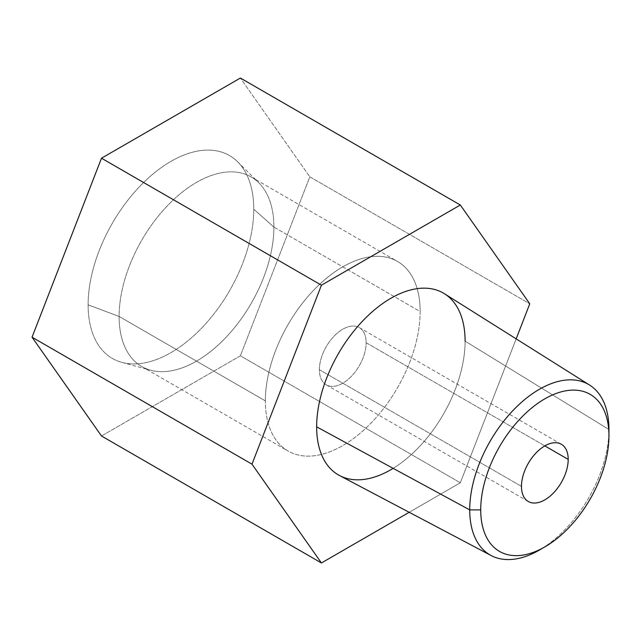 <?xml version="1.0" encoding="UTF-8"?>
<svg xmlns="http://www.w3.org/2000/svg" width="641" height="641" viewBox="0 0 641 641"><rect width="100%" height="100%" fill="white"/><g stroke="black" fill="none" stroke-linecap="round" stroke-linejoin="round"><path stroke-width="0.48" stroke-dasharray="3.21 2.4" d="M101.494 435.992L240.383 355.803L309.819 176.828L240.383 78.034L309.819 176.828L529.762 303.802L309.819 176.828L240.383 355.803L460.318 482.785L240.383 355.803L101.494 435.992M88.113 304.828A117.135 67.626 -60 0 1 170.939 161.372A117.135 67.626 -60 0 1 253.764 209.19A117.135 67.626 -60 0 1 170.939 352.646A117.135 67.626 -60 0 1 88.113 304.828A117.135 67.626 -60 0 1 145.098 181.058A117.135 67.626 -60 0 1 237.643 161.804A117.135 67.626 -60 0 1 253.764 209.19L273.899 227.09L420.151 311.534A109.451 63.187 120 0 0 342.767 266.848A109.451 63.187 120 0 0 265.374 400.897A109.451 63.187 120 0 0 342.767 445.575A109.451 63.187 120 0 0 420.151 311.534A109.451 63.187 120 0 0 397.484 261.432A109.451 63.187 120 0 0 313.145 290.75A109.451 63.187 120 0 0 265.374 400.897L119.114 316.454A109.451 63.187 -60 0 1 166.884 206.306A109.451 63.187 -60 0 1 251.224 176.988A109.451 63.187 -60 0 1 273.899 227.09A109.451 63.187 120 0 0 258.828 182.813A109.451 63.187 120 0 0 172.357 200.809A109.451 63.187 120 0 0 119.114 316.454L88.113 304.828L119.114 316.454A109.451 63.187 120 0 0 150.627 370.226A109.451 63.187 120 0 0 231.425 331.357A109.451 63.187 120 0 0 273.899 227.09L253.764 209.19A117.135 67.626 -60 0 1 208.309 320.78A117.135 67.626 -60 0 1 121.838 362.381A117.135 67.626 -60 0 1 88.113 304.828M516.165 338.857L460.318 482.785L409.198 512.295L460.318 482.785L516.165 338.857M444.501 293.762A104.98 60.607 -60 0 1 465.102 341.132A104.98 60.607 -60 0 1 393.149 468.355M465.102 341.132L608.95 429.51L465.102 341.132A104.98 60.607 -60 0 1 420.031 445.976A104.98 60.607 -60 0 1 339.554 475.55M542.142 548.4A98.45 56.841 120 0 0 608.95 429.51A98.45 56.841 -60 0 1 539.337 550.09M319.394 369.705A33.052 19.078 -60 0 1 333.825 336.445A33.052 19.078 -60 0 1 359.289 327.591A33.052 19.078 -60 0 1 366.131 342.719L544.834 445.896L366.131 342.719A33.052 19.078 -60 0 1 342.767 383.198A33.052 19.078 -60 0 1 319.394 369.705A33.052 19.078 -60 0 1 342.767 329.226A33.052 19.078 -60 0 1 366.131 342.719A33.052 19.078 -60 0 1 351.709 375.979A33.052 19.078 -60 0 1 326.237 384.832A33.052 19.078 -60 0 1 319.394 369.705L521.462 486.367L319.394 369.705M273.899 227.09A109.451 63.187 -60 0 1 226.121 337.23A109.451 63.187 -60 0 1 141.781 366.556A109.451 63.187 -60 0 1 119.114 316.454L265.374 400.897A109.451 63.187 120 0 0 288.041 451A109.451 63.187 120 0 0 372.381 421.674A109.451 63.187 120 0 0 420.151 311.534L273.899 227.09M359.289 327.591L561.356 444.253M251.224 176.988L397.484 261.432M237.643 161.804L258.828 182.813M121.838 362.381L150.627 370.226M141.781 366.556L288.041 451M326.237 384.832L528.312 501.494"/><path stroke-width="0.96" d="M240.383 78.034L101.494 158.215L32.05 337.198L101.494 435.992L321.429 562.966L101.494 435.992L32.05 337.198L251.985 464.172L32.05 337.198L101.494 158.215L321.429 285.197L460.318 205.008L240.383 78.034L101.494 158.215L321.429 285.197L251.985 464.172L321.429 285.197L460.318 205.008L529.762 303.802L516.165 338.857L529.762 303.802L460.318 205.008L240.383 78.034M409.198 512.295L321.429 562.966L251.985 464.172L321.429 562.966L409.198 512.295M393.149 468.355A104.98 60.607 -60 0 1 316.646 426.85A104.98 60.607 -60 0 1 390.874 298.273A104.98 60.607 -60 0 1 465.102 341.132M491.206 555.571L339.554 475.55A104.98 60.607 -60 0 1 316.646 426.85A104.98 60.607 -60 0 1 363.223 320.412A104.98 60.607 -60 0 1 444.501 293.762L589.632 385.089A98.45 56.841 120 0 0 513.401 410.072A98.45 56.841 120 0 0 469.717 509.891L316.646 426.85L469.717 509.891A98.45 56.841 120 0 0 491.206 555.571A98.45 56.841 120 0 0 542.142 548.4M544.834 546.909L539.337 550.09A98.45 56.841 -60 0 1 469.717 509.891L480.718 509.891A90.677 52.354 120 0 0 544.834 546.909A90.677 52.354 120 0 0 608.95 435.856L608.95 429.51A98.45 56.841 120 0 0 589.632 385.089M480.718 509.891L469.717 509.891A98.45 56.841 -60 0 1 539.337 389.319A98.45 56.841 -60 0 1 608.95 429.51L608.95 435.856A90.677 52.354 120 0 0 544.834 398.838A90.677 52.354 120 0 0 480.718 509.891A90.677 52.354 -60 0 1 544.834 398.838A90.677 52.354 -60 0 1 608.95 435.856A90.677 52.354 -60 0 1 544.834 546.917A90.677 52.354 -60 0 1 480.718 509.891M568.198 459.389A33.052 19.078 120 0 0 544.834 445.896A33.052 19.078 120 0 0 521.462 486.367A33.052 19.078 120 0 0 544.834 499.86A33.052 19.078 120 0 0 568.198 459.389A33.052 19.078 120 0 0 561.356 444.253A33.052 19.078 120 0 0 535.892 453.107A33.052 19.078 120 0 0 521.462 486.367A33.052 19.078 120 0 0 528.312 501.494A33.052 19.078 120 0 0 553.776 492.641A33.052 19.078 120 0 0 568.198 459.389L544.834 445.896L568.198 459.389"/></g></svg>
